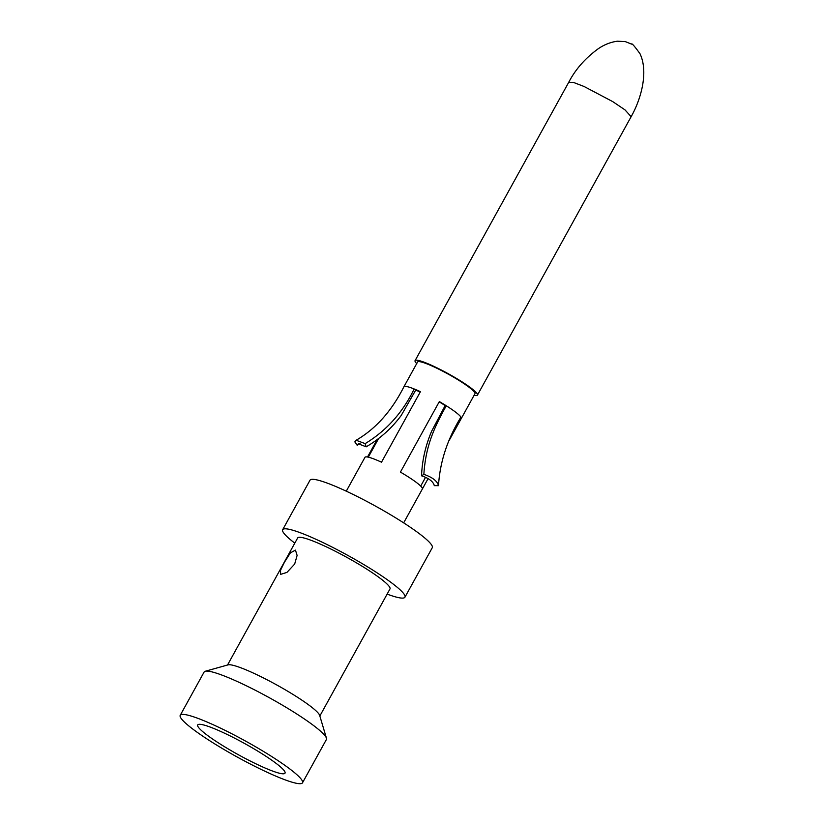 <?xml version="1.0" encoding="UTF-8"?>
<svg xmlns="http://www.w3.org/2000/svg" width="824" height="824" viewBox="0 0 824 824"><rect width="100%" height="100%" fill="white"/><g stroke="black" fill="none" stroke-linecap="round" stroke-linejoin="round"><path stroke-width="1.24" d="M284.393 562.329L290.378 552.883L295.456 550.133L297.114 555.407L294.673 564.069L286.917 572.423L280.531 574.38L280.582 570.156L284.393 562.329M319.846 715.994L389.979 588.944A52.726 6.788 28.9 0 0 362.838 566.675A52.726 6.788 -151.1 0 0 297.649 537.979L227.517 665.03M326.448 738.191L319.661 715.397A52.726 6.788 28.9 0 0 292.479 694.117A52.726 6.788 -151.1 0 0 228.114 664.855L205.217 671.261A69.834 8.992 -151.1 0 0 204.136 671.993L180.229 715.304A69.834 8.992 -151.1 0 0 216.176 744.783A69.834 8.992 28.9 0 0 302.501 782.8L326.407 739.499A69.834 8.992 28.9 0 0 326.448 738.191A69.834 8.992 28.9 0 0 290.46 710.01A69.834 8.992 -151.1 0 0 205.217 671.261M387.126 594.104A69.834 8.992 28.9 0 0 404.945 597.204A69.834 8.992 28.9 0 0 369.008 567.726A69.834 8.992 -151.1 0 0 282.673 529.708A69.834 8.992 -151.1 0 0 294.796 543.14M404.945 597.204L432.27 547.713A69.834 8.992 28.9 0 0 396.323 518.234A69.834 8.992 -151.1 0 0 309.999 480.217L282.673 529.708M423.897 474.367C432.466 477.312 437.328 481.082 438.502 485.655C439.913 462.037 447.391 439.182 460.946 417.088A32.775 4.223 28.9 0 1 461.306 418.458L474.964 393.707A32.775 4.223 -151.1 0 0 448.308 374.168A32.775 4.223 -151.1 0 0 417.572 362.024L403.904 386.775A32.775 4.223 28.9 0 1 414.132 388.949A32.775 4.223 28.9 0 1 420.436 391.678L381.502 462.202A32.775 4.223 -151.1 0 0 364.981 457.299L346.276 491.176M474.088 395.283A35.628 4.594 28.9 0 0 477.457 395.087A35.628 4.594 28.9 0 0 459.123 380.039A35.628 4.594 -151.1 0 0 415.069 360.644A35.628 4.594 -151.1 0 0 416.697 363.6M460.946 417.088A32.775 4.223 28.9 0 0 446.33 405.799A32.775 4.223 28.9 0 0 444.424 404.615A32.775 4.223 28.9 0 0 439.347 401.576L400.423 472.101A32.775 4.223 -151.1 0 1 405.501 475.139A32.775 4.223 -151.1 0 1 422.372 488.982L403.667 522.859M461.306 418.458A32.775 4.223 28.9 0 1 461.265 418.51L460.42 418.036M422.403 488.92L428.078 478.631M449.039 440.655L461.265 418.51M377.155 439.532L367.514 457.001M423.855 474.356C425.544 448.565 432.332 430.561 446.289 405.769L445.166 405.542L431.591 431.312C425.431 445.918 422.084 460.76 421.558 475.839L423.855 474.356M434.31 485.645C433.269 481.597 429.026 478.322 421.579 475.808M438.502 485.676L434.248 485.645M439.171 401.906A29.932 3.852 28.9 0 1 445.135 405.521M357.214 445.321L354.835 441.88L356.143 440.253L365.125 443.611L366.144 446.835C380.029 438.759 391.73 428.284 401.237 415.42L415.708 390.123L414.163 388.959C402.761 412.494 386.425 430.715 365.145 443.631M366.134 446.793L358.399 443.837L357.173 445.279L360.119 443.528M415.739 390.133A29.932 3.852 28.9 0 1 420.23 392.049M259.354 752.096A49.883 6.427 -151.1 0 0 198.048 724.595A49.883 6.427 -151.1 0 0 223.366 746.008A49.883 6.427 28.9 0 0 285.135 772.665A49.883 6.427 28.9 0 0 259.354 752.096M180.229 715.304A69.834 8.992 -151.1 0 1 266.554 753.311A69.834 8.992 28.9 0 1 302.501 782.8M415.069 360.644L568.756 82.256C575.44 69.381 585.256 58.216 598.214 48.771C604.167 44.671 610.553 42.148 617.392 41.2L625.365 41.622L631.565 44.125C631.668 42.879 634.459 46.062 639.96 53.663C648.663 71.822 641.144 99.065 631.133 116.699L625.004 109.891L612.799 101.651L584.082 86.489L573.339 82.369L568.972 82.369M477.457 395.087L631.133 116.699M356.143 440.253C375.754 428.851 391.678 411.032 403.904 386.775M420.704 486.098L425.544 477.333M368.307 457.166L378.659 438.399"/></g></svg>
